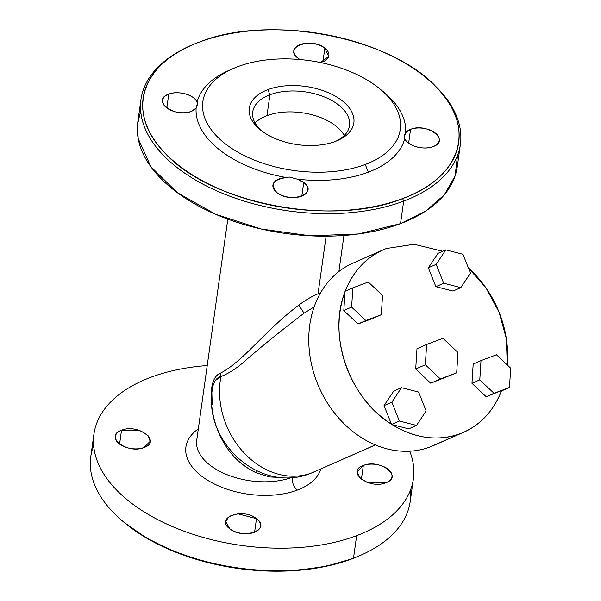 <?xml version="1.0" encoding="UTF-8"?>
<svg xmlns="http://www.w3.org/2000/svg" width="601" height="601" viewBox="0 0 601 601"><rect width="100%" height="100%" fill="white"/><g stroke="black" fill="none" stroke-linecap="round" stroke-linejoin="round"><path stroke-width="0.9" d="M336.019 141.16A48.876 27.203 8 0 0 336.643 103.507A48.876 27.203 8 0 0 269.917 94.77L267.873 89.639A52.783 29.381 -172 0 1 340.707 99.623A52.783 29.381 -172 0 1 337.649 140.491A52.783 29.381 -172 0 1 335.29 141.445A52.783 29.381 -172 0 1 260.038 129.583A52.783 29.381 -172 0 1 267.873 89.639L269.917 94.77A48.876 27.203 -172 0 1 323.346 96.551A48.876 27.203 -172 0 1 349.527 125.564A48.876 27.203 -172 0 1 336.019 141.16M344.268 135.48A48.876 27.203 8 0 0 266.979 115.677L269.917 94.77A48.876 27.203 8 0 0 261.412 130.68A48.876 27.203 -172 0 1 252.728 111.959A48.876 27.203 -172 0 1 269.917 94.77L266.979 115.677A48.876 27.203 -172 0 1 344.268 135.48M380.05 89.023L383.994 92.291A105.566 58.763 -172 0 1 405.698 132.611L404.458 136.389L404.766 138.515A105.566 58.763 -172 0 1 368.323 172.179L365.25 164.471A99.706 55.495 8 0 0 380.05 89.023A99.706 55.495 8 0 0 237.913 66.613A99.706 55.495 -172 0 1 377.436 86.935A99.706 55.495 -172 0 1 365.25 164.471A99.706 55.495 -172 0 1 225.728 144.15A99.706 55.495 -172 0 1 237.913 66.613A99.706 55.495 8 0 0 233.458 68.424A99.706 55.495 8 0 0 227.681 145.607A99.706 55.495 8 0 0 365.25 164.471L368.323 172.179A105.566 58.763 -172 0 1 297.112 179.121L289.209 177.01L286.474 177.573A105.566 58.763 -172 0 1 196.114 108.127L197.519 103.154L197.038 102.215A105.566 58.763 -172 0 1 228.771 70.475L233.458 68.424M267.873 89.639A52.783 29.381 8 0 0 261.42 130.687A52.783 29.381 8 0 0 335.29 141.445A52.783 29.381 8 0 0 341.736 100.397A52.783 29.381 8 0 0 267.873 89.639M255.057 122.942A48.876 27.203 -172 0 1 266.979 115.677A48.876 27.203 8 0 0 255.057 122.942M402.655 198.563C331.444 227.749 206.909 202.92 162.879 150.746C125.489 111.155 141.633 62.835 199.156 42.175C270.367 12.982 394.895 37.818 438.925 89.985C476.315 129.576 460.178 177.896 402.655 198.563A159.333 88.685 8 0 0 426.304 77.987A159.333 88.685 8 0 0 199.156 42.175A159.333 88.685 8 0 0 192.042 45.067A159.333 88.685 8 0 0 182.802 168.415A159.333 88.685 8 0 0 402.655 198.563L403.677 201.132L402.655 198.563M231.182 69.461A105.566 58.763 8 0 0 197.038 102.215C194.799 95.018 178.031 90.21 168.761 94.117C150.798 100.097 174.651 118.435 191.231 111.388L196.114 108.127A105.566 58.763 8 0 0 286.474 177.573C272.862 179.594 269.691 184.605 276.963 192.605C290.629 204.055 319.056 193.342 303.73 182.509L297.112 179.121A105.566 58.763 8 0 0 368.323 172.179A105.566 58.763 8 0 0 404.766 138.515C407.005 145.72 423.773 150.52 433.043 146.614C451.005 140.634 427.153 122.296 410.573 129.343L405.698 132.611A105.566 58.763 8 0 0 381.951 90.646M320.416 62.504L328.694 56.479L324.848 48.125C311.183 36.676 282.748 47.396 298.073 58.222L300.027 59.529A17.594 9.796 -172 0 1 298.073 58.222A17.594 9.796 -172 0 1 294.039 50.724A17.594 9.796 -172 0 1 306.127 43.272A17.594 9.796 -172 0 1 324.848 48.125A17.594 9.796 -172 0 1 328.882 55.623A17.594 9.796 -172 0 1 320.416 62.504M196.114 108.127A17.594 9.796 -172 0 1 191.231 111.388A17.594 9.796 -172 0 1 171.999 110.749A17.594 9.796 -172 0 1 162.571 100.307A17.594 9.796 -172 0 1 168.761 94.117A17.594 9.796 -172 0 1 197.038 102.215L197.534 104.401L196.114 108.127M166.815 107.955L168.761 94.117L166.815 107.955M303.73 182.509L301.822 196.099L303.73 182.509A17.594 9.796 -172 0 1 307.772 190.006A17.594 9.796 -172 0 1 295.677 197.459A17.594 9.796 -172 0 1 276.963 192.605A17.594 9.796 -172 0 1 272.922 185.108A17.594 9.796 -172 0 1 286.474 177.573L289.209 177.01L297.112 179.121A17.594 9.796 -172 0 1 303.73 182.509M410.573 129.343L408.627 143.181L410.573 129.343A17.594 9.796 -172 0 1 429.805 129.981A17.594 9.796 -172 0 1 439.233 140.424A17.594 9.796 -172 0 1 433.043 146.614A17.594 9.796 -172 0 1 404.766 138.515L404.496 134.729L405.698 132.611A17.594 9.796 -172 0 1 410.573 129.343M322.932 61.715L324.848 48.125L322.932 61.715M426.304 77.987L427.619 79.077A161.286 89.774 -172 0 1 403.677 201.132A161.286 89.774 8 0 0 460.389 144.42A161.286 89.774 8 0 0 426.95 78.536A161.286 89.774 -172 0 1 426.958 78.536M140.664 110.967L137.516 124.512L138.177 138.53L150.813 166.665L177.363 192.688L215.316 214.144L261.067 228.989L310.281 235.81L358.279 233.977L400.514 223.647L403.677 201.132A161.286 89.774 -172 0 1 181.126 170.616A161.286 89.774 -172 0 1 190.479 45.751L192.042 45.067M191.268 45.413L191.268 45.413A161.286 89.774 8 0 0 140.965 99.526A161.286 89.774 8 0 0 227.373 195.265A161.286 89.774 8 0 0 403.677 201.132L400.514 223.647L425.808 210.989L444.327 194.822L455.085 175.988L457.526 155.501M460.389 144.42L457.226 166.935A161.286 89.774 -172 0 1 400.514 223.647A161.286 89.774 -172 0 1 224.203 217.787A161.286 89.774 -172 0 1 137.794 122.048L140.965 99.526M211.89 393.377L211.312 392.077C212.003 381.38 215.15 375.016 220.77 372.981C243.105 361.449 265.447 330.047 298.81 305.135C305.428 300.124 311.829 296.353 318.027 293.829L320.476 293.01L318.027 293.829L326.125 236.178L318.027 293.829C311.701 296.428 305.3 300.2 298.81 305.135C265.094 330.347 243.345 361.246 220.77 372.981C215.053 375.197 211.898 381.567 211.312 392.077C210.485 409.439 214.58 426.229 223.587 442.449C231.468 456.046 242.278 466.121 256.003 472.679L269.511 476.954L282.853 477.532L269.541 476.961L256.003 472.679L257.198 471.086L256.003 472.679C242.443 466.278 231.64 456.204 223.58 442.449C214.692 426.718 210.605 409.927 211.312 392.077L211.89 393.377L212.198 404.368M291.635 477.479A58.65 32.642 -172 0 1 227.779 474.978A58.65 32.642 -172 0 1 196.715 440.308A58.65 32.642 8 0 0 227.779 474.978A58.65 32.642 8 0 0 291.635 477.479M297.36 490.085A68.424 38.088 -172 0 1 207.54 480.222A68.424 38.088 -172 0 1 198.315 428.919A68.424 38.088 8 0 0 207.54 480.222A68.424 38.088 8 0 0 297.36 490.085A9.774 5.687 69.3 0 1 292.221 477.434A9.774 5.687 -110.7 0 0 297.36 490.085A68.424 38.088 8 0 0 320.784 468.998A68.424 38.088 -172 0 1 297.36 490.085M212.814 386.548L212.649 387.292C214.054 381.064 216.818 377.473 220.943 376.504C227.756 373.845 234.878 369.442 242.316 363.297C259.061 348.482 279.645 331.782 304.068 313.181L314.173 306.856L304.068 313.181L298.81 305.135L304.068 313.181C279.953 331.519 259.369 348.227 242.316 363.297C234.901 369.427 227.779 373.837 220.943 376.504L220.77 372.981L220.943 376.504L215.286 380.568M214.399 382.056L213.415 384.415M212.649 387.292L212.048 391.364L212.649 387.292M150.663 377.353A161.286 89.774 -172 0 1 207.225 365.536A161.286 89.774 8 0 0 150.663 377.353A161.286 89.774 8 0 0 93.944 434.065A161.286 89.774 8 0 0 180.353 529.804A161.286 89.774 8 0 0 356.656 535.664A161.286 89.774 -172 0 1 130.958 502.782A161.286 89.774 -172 0 1 150.663 377.353M413.375 478.952L410.213 501.474A161.286 89.774 -172 0 1 353.493 558.179L356.656 535.664A161.286 89.774 8 0 0 413.375 478.952A161.286 89.774 8 0 0 409.754 451.216A161.286 89.774 -172 0 1 356.656 535.664L353.493 558.179A161.286 89.774 -172 0 1 177.19 552.319A161.286 89.774 -172 0 1 90.781 456.58L93.944 434.065M229.717 528.745C243.382 540.201 271.817 529.481 256.492 518.648C242.827 507.199 214.392 517.919 229.717 528.745L225.683 521.247L229.402 516.259L237.771 513.795L256.492 518.648L254.584 532.238L256.492 518.648A17.594 9.796 -172 0 1 260.526 526.145A17.594 9.796 -172 0 1 248.438 533.605A17.594 9.796 -172 0 1 229.717 528.745M385.804 482.753C403.767 476.781 379.915 458.435 363.335 465.482C345.372 471.462 369.224 489.8 385.804 482.753L366.572 482.115L359.3 477.449L357.144 471.672L363.335 465.482L361.389 479.32L363.335 465.482A17.594 9.796 -172 0 1 382.567 466.128A17.594 9.796 -172 0 1 391.987 476.57A17.594 9.796 -172 0 1 385.804 482.753M121.522 430.263C103.56 436.236 127.412 454.581 143.992 447.535C161.954 441.555 138.102 423.217 121.522 430.263L140.754 430.902L148.019 435.567L150.182 441.344L143.992 447.535A17.594 9.796 -172 0 1 124.76 446.889A17.594 9.796 -172 0 1 115.332 436.446A17.594 9.796 -172 0 1 121.522 430.263L119.576 444.101L121.522 430.263M212.063 391.206C204.58 443.485 260.932 493.782 310.777 473.295A51.093 29.742 -110.7 0 0 311.641 472.942A75.756 61.565 66.2 0 0 314.143 471.92A75.756 61.565 -113.8 0 1 311.641 472.942A51.093 29.742 69.3 0 1 310.777 473.295L375.4 444.958M220.943 376.504A75.756 61.565 66.2 0 0 244.149 453.004A75.756 61.565 66.2 0 0 311.641 472.942A75.756 61.565 -113.8 0 1 244.149 453.004A75.756 61.565 -113.8 0 1 220.943 376.504M375.309 444.92L311.641 472.942L375.309 444.92M93.651 445.499A161.286 89.774 8 0 0 123.558 521.923A161.286 89.774 8 0 0 353.493 558.179L352.021 558.825A159.333 88.685 -172 0 1 124.873 523.013L123.558 521.923M360.698 555.249L359.135 555.933A159.333 88.685 -172 0 1 352.021 558.825L353.493 558.179A161.286 89.774 8 0 0 360.698 555.249A161.286 89.774 8 0 0 410.506 490.033M124.219 522.472L146.043 537.767L172.119 550.734L201.388 560.838L232.655 567.66L264.635 570.935L296.038 570.514L325.569 566.42L352.021 558.825L359.909 555.587M352.945 263.148A99.706 81.03 66.2 0 0 318.079 385.031A99.706 81.03 66.2 0 0 429.978 447.001A99.706 81.03 66.2 0 0 433.268 445.657L429.978 447.001A99.706 81.03 -113.8 0 1 318.079 385.031A99.706 81.03 -113.8 0 1 352.945 263.148L383.183 249.836A99.706 81.03 66.2 0 0 345.274 291.185C353.606 270.27 367.339 256.034 386.473 248.498A99.706 81.03 66.2 0 0 383.183 249.836M344.989 291.951A99.706 81.03 66.2 0 0 391.431 424.186C349.542 398.809 327.357 335.659 344.989 291.951L343.802 310.552L358.038 323.977L381.319 314.706L382.536 295.452L368.3 282.019L352.847 287.849L345.027 291.29L344.989 291.951L345.027 291.29L352.847 287.849L351.623 307.103L365.859 320.536L381.319 314.706L373.499 318.147L358.038 323.977L365.859 320.536L358.038 323.977L343.802 310.552L351.623 307.103L343.802 310.552L344.989 291.951M392.137 424.629A99.706 81.03 66.2 0 0 460.216 433.697L429.978 447.001L460.216 433.697A99.706 81.03 66.2 0 0 463.499 432.352A99.706 81.03 66.2 0 0 501.414 390.988C493.083 411.925 479.35 426.154 460.216 433.697C437.874 441.585 415.178 438.565 392.137 424.629L408.695 428.866L416.516 425.425L426.147 410.941L418.634 392.07L401.491 387.69L391.86 402.167L399.372 421.038L391.552 424.479L399.372 421.038L416.516 425.425L408.695 428.866L392.137 424.629M507.289 364.987A99.706 81.03 66.2 0 0 468.427 268.031L486.134 288.127L499.093 312.235L506.327 338.513L507.289 364.987M442.704 251.248L414.044 244.269L386.473 248.498L414.044 244.269L442.704 251.256M384.039 405.607L391.431 424.186L384.039 405.607L391.86 402.167L384.039 405.607L393.67 391.131L384.039 405.607M486.201 396.728L509.475 387.457L501.655 390.898L509.475 387.457L510.7 368.203L496.464 354.778L481.003 360.608L479.786 379.862L494.022 393.287L486.201 396.728L471.965 383.303L486.201 396.728M473.182 364.048L471.965 383.303L479.786 379.862L471.965 383.303L473.182 364.048L481.003 360.608L473.182 364.048M435.875 286.677L453.011 291.064L460.832 287.624L470.463 273.139L462.95 254.268L445.807 249.888L436.176 264.365L443.688 283.236L460.832 287.624L453.011 291.064L435.875 286.677L443.688 283.236L435.875 286.677L428.363 267.806L435.875 286.677M437.986 253.329L428.363 267.806L436.176 264.365L428.363 267.806L437.986 253.329L445.807 249.888L437.986 253.329M430.729 383.213L456.685 372.815L457.977 352.486L442.952 338.318L426.635 344.471L425.343 364.792L440.375 378.968L456.685 372.815L430.729 383.213L440.375 378.968L430.729 383.213L415.704 369.037L430.729 383.213M416.989 348.715L415.704 369.037L425.343 364.792L415.704 369.037L416.989 348.715L426.635 344.471L416.989 348.715M393.67 391.131L401.491 387.69L393.67 391.131M382.536 295.452L381.319 314.706L365.859 320.536L351.623 307.103L352.847 287.849L368.3 282.019L382.536 295.452M401.491 387.69L418.634 392.07L426.147 410.941L416.516 425.425L399.372 421.038L391.86 402.167L401.491 387.69M479.786 379.862L481.003 360.608L496.464 354.778L510.7 368.203L509.475 387.457L494.022 393.287L479.786 379.862M460.832 287.624L443.688 283.236L436.176 264.365L445.807 249.888L462.95 254.268L470.463 273.139L460.832 287.624M457.977 352.486L456.685 372.815L440.375 378.968L425.343 364.792L426.635 344.471L442.952 338.318L457.977 352.486M196.715 440.308L227.794 219.14M338.881 271.547L343.952 235.464M433.268 445.657L463.499 432.352"/></g></svg>
